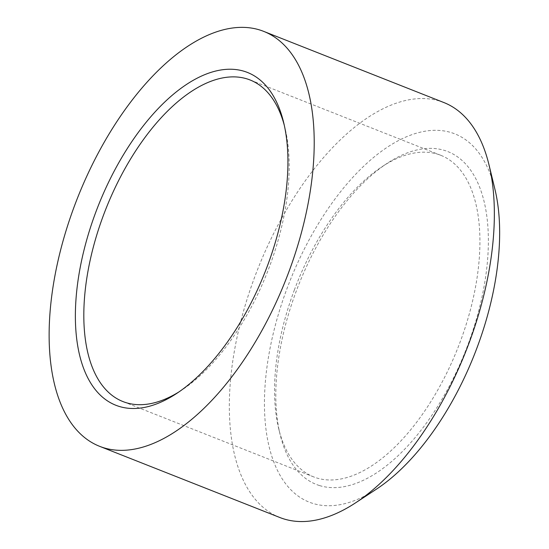 <?xml version="1.0" encoding="UTF-8"?>
<svg xmlns="http://www.w3.org/2000/svg" width="549" height="549" viewBox="0 0 549 549"><rect width="100%" height="100%" fill="white"/><g stroke="black" fill="none" stroke-linecap="round" stroke-linejoin="round"><path stroke-width="0.41" stroke-dasharray="2.75 2.06" d="M376.333 489.221A198.004 99.3 111.6 0 1 312.765 503.385A198.004 99.3 111.6 0 1 287.106 288.3A198.004 99.3 111.6 0 1 451.374 132.638A198.004 99.3 111.6 0 1 494.882 189.096M279.908 517.535A223.107 111.886 111.6 0 1 256.321 272.736A223.107 111.886 111.6 0 1 439.962 101.16A223.107 111.886 111.6 0 1 443.832 102.526M294.291 290.153A172.901 86.715 111.6 0 1 382.221 166.587A172.901 86.715 111.6 0 1 437.731 154.221A172.901 86.715 111.6 0 1 440.73 155.278A172.901 86.715 111.6 0 1 460.131 342.034A172.901 86.715 111.6 0 1 316.691 477.959A172.901 86.715 111.6 0 1 313.692 476.903A172.901 86.715 111.6 0 1 278.7 428.659A172.901 86.715 111.6 0 1 294.291 290.153M319.436 485.536A178.94 89.741 111.6 0 1 280.12 434.513A178.94 89.741 111.6 0 1 387.251 163.286A178.94 89.741 111.6 0 1 444.704 150.488A178.94 89.741 111.6 0 1 467.885 344.861A178.94 89.741 111.6 0 1 319.436 485.536M284.307 125.337A172.901 86.715 111.6 0 1 285.041 128.205A172.901 86.715 111.6 0 1 269.449 266.718A172.901 86.715 111.6 0 1 181.52 390.277A172.901 86.715 111.6 0 1 179.029 391.869M278.7 428.659L280.12 434.513M382.221 166.587L387.251 163.286M313.692 476.903L123.01 401.587M440.73 155.278L250.049 79.962M285.041 128.205L283.62 122.352M181.52 390.277L176.49 393.578"/><path stroke-width="0.82" d="M263.637 31.355L443.832 102.526A223.107 111.886 111.6 0 1 488.981 164.775L494.882 189.096A198.004 99.3 111.6 0 1 376.333 489.221L355.409 502.946A223.107 111.886 111.6 0 1 283.778 518.901A223.107 111.886 111.6 0 1 279.908 517.535L99.712 446.358A223.107 111.886 111.6 0 1 76.119 201.558A223.107 111.886 111.6 0 1 259.766 29.982A223.107 111.886 111.6 0 1 263.637 31.355A223.107 111.886 111.6 0 1 287.223 276.154A223.107 111.886 111.6 0 1 103.576 447.73A223.107 111.886 111.6 0 1 99.712 446.358M488.981 164.775A223.107 111.886 111.6 0 1 355.409 502.946M179.029 391.869A172.901 86.715 111.6 0 1 126.009 402.643A172.901 86.715 111.6 0 1 123.01 401.587A172.901 86.715 111.6 0 1 103.61 214.831A172.901 86.715 111.6 0 1 247.05 78.905A172.901 86.715 111.6 0 1 250.049 79.962A172.901 86.715 111.6 0 1 284.307 125.337M119.037 406.377A178.94 89.741 111.6 0 1 95.855 212.01A178.94 89.741 111.6 0 1 244.305 71.336A178.94 89.741 111.6 0 1 283.62 122.352A178.94 89.741 111.6 0 1 176.49 393.578A178.94 89.741 111.6 0 1 119.037 406.377"/></g></svg>
